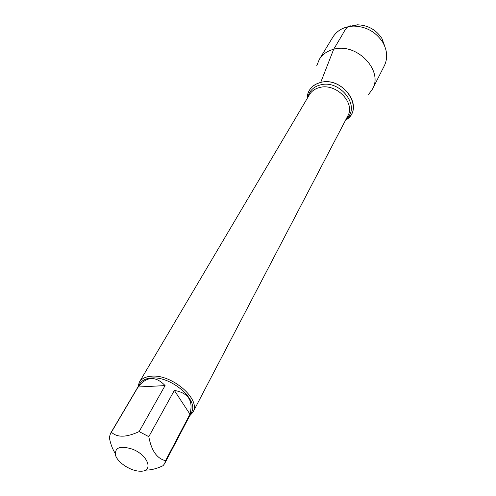<?xml version="1.0" encoding="UTF-8"?>
<svg xmlns="http://www.w3.org/2000/svg" width="496" height="496" viewBox="0 0 496 496"><rect width="100%" height="100%" fill="white"/><g stroke="black" fill="none" stroke-linecap="round" stroke-linejoin="round"><path stroke-width="0.74" d="M132.606 449.215C120.026 445.309 114.371 447.466 115.642 455.681C118.246 463.109 131.18 471.256 140.238 471.2C153.89 471.894 148.49 455.365 132.606 449.215M145.458 470.084C150.815 470.196 156.686 468.732 163.079 465.688L164.653 463.568L165.565 460.697C156.959 458.608 151.373 450.597 148.8 436.66L139.14 431.588C126.437 437.484 117.192 437.695 111.395 432.208L110.521 433.436L109.325 437.41C110.416 443.56 112.344 448.83 115.103 453.208M110.521 433.436L139.822 383.786C141.949 380.327 145.855 378.392 151.534 377.989C171.356 375.937 199.33 400.439 191.413 412.505L164.653 463.568M139.14 431.588L165.087 385.597C155.632 375.751 146.624 376.222 138.068 387.01L111.395 432.208M165.565 460.697L189.962 414.191C193.502 400.749 188.294 392.832 174.332 390.433L148.8 436.66M137.913 387.029L139.308 382.236C141.527 378.64 145.582 376.631 151.485 376.197C172.118 374.04 201.24 399.559 193 412.12L189.664 415.834M320.707 82.423C343.654 76.037 365.285 109.647 345.625 120.082L348.614 117.732C363.419 105.009 341.415 76.589 320.707 82.423C313.584 84.289 309.188 88.437 307.52 94.86L307.098 98.636C307.477 90.278 312.015 84.872 320.707 82.423L333.684 49.271C327.267 50.952 322.481 54.331 319.312 59.408L316.808 65.571M174.332 390.433L189.962 414.191M138.068 387.01L165.087 385.597M368.609 94.407L372.527 89.026C383.569 70.463 356.605 42.396 333.684 49.271L342.252 34.887C344.887 30.113 347.69 24.49 351.887 26.164M372.527 89.026L384.357 65.72C387.884 58.292 387.351 50.493 382.776 42.315C375.856 31.868 366.141 26.455 353.617 26.09C344.255 26.499 337.348 30.163 332.89 37.07L319.312 59.408M385.026 46.984L381.945 38.533C376.098 29.686 367.871 25.104 357.269 24.8L348.465 26.635M193 412.12L347.777 115.965C355.675 103.007 336.207 82.913 319.821 87.47C315.146 88.598 311.693 90.985 309.461 94.643L139.308 382.236M307.929 97.235C309.324 90.842 313.522 86.719 320.515 84.878C340.411 79.31 361.169 106.969 346.375 118.637M357.269 24.8L353.617 26.09M381.945 38.533L382.776 42.315"/></g></svg>
